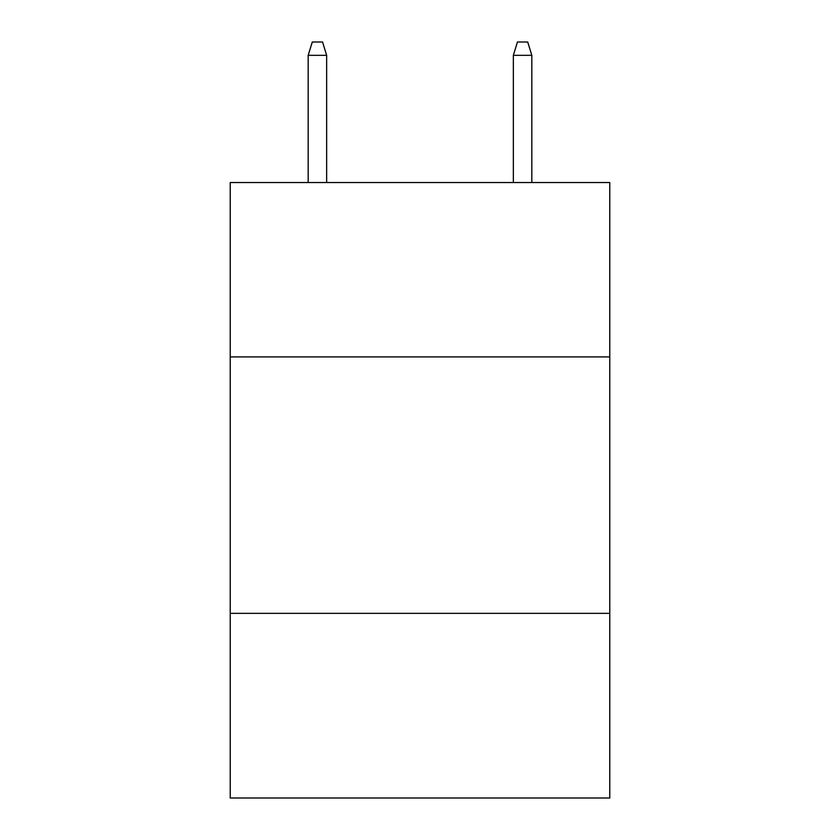 <?xml version="1.0" encoding="UTF-8"?>
<svg xmlns="http://www.w3.org/2000/svg" width="840" height="840" viewBox="0 0 840 840"><rect width="100%" height="100%" fill="white"/><g stroke="black" fill="none" stroke-linecap="round" stroke-linejoin="round"><path stroke-width="1.26" d="M609.767 356.916L609.767 182.532L230.234 182.532L230.234 356.916L609.767 356.916L609.767 798L230.234 798L230.234 356.916M609.767 613.357L230.234 613.357M326.655 182.532L326.655 55.335L308.185 55.335L308.185 182.532M308.185 55.335L312.291 42L322.55 42L326.655 55.335M513.345 55.335L517.451 42L527.709 42L531.815 55.335L513.345 55.335L513.345 182.532M531.815 55.335L531.815 182.532"/></g></svg>
